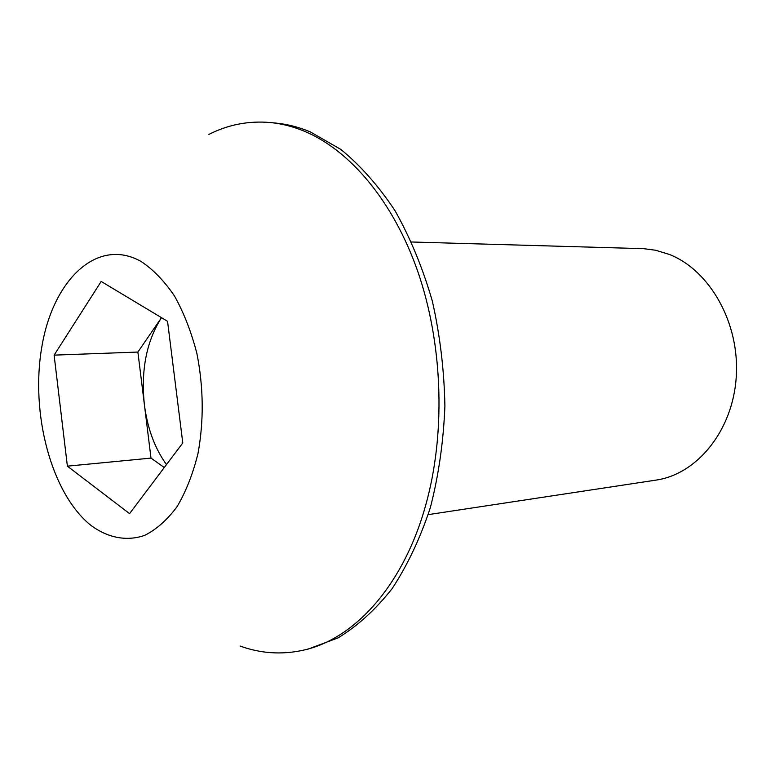<?xml version="1.0" encoding="UTF-8"?>
<svg xmlns="http://www.w3.org/2000/svg" width="775" height="775" viewBox="0 0 775 775"><rect width="100%" height="100%" fill="white"/><g stroke="black" fill="none" stroke-linecap="round" stroke-linejoin="round"><path stroke-width="1.16" d="M428.217 514.639L655.873 480.132C697.083 474.31 732.869 430.6 736.25 376.892C739.893 323.233 709.948 270.33 669.338 254.423L655.64 250.248L643.744 248.678L411.603 241.994M240.085 646.05C260.478 653.441 281.296 654.875 302.521 650.361L308.062 649.13L338.065 637.883C357.527 626.035 375.546 609.625 392.111 588.661C407.495 565.246 420.234 538.257 430.338 507.673C438.631 475.492 443.484 441.643 444.898 406.129C444.23 370.353 440.035 335.343 432.334 301.107C422.743 268.024 410.333 237.935 395.114 210.839C378.607 185.981 360.482 165.492 340.758 149.372L310.203 131.847C298.792 127.119 287.389 124.203 275.997 123.099L270.349 122.547C248.727 120.638 228.247 124.591 208.901 134.404M302.521 650.361C355.405 639.385 406.022 582.936 427.529 498.373C445.751 427.587 442.099 341.62 417.744 271.366C393.187 201.161 350.067 150.379 304.546 131.314C293.144 126.567 281.742 123.651 270.349 122.547M41.85 346.764C30.206 413.308 51.295 493.656 90.878 525.353C107.88 537.879 126.587 541.618 144.693 535.37C156.54 529.403 167.352 519.802 177.126 506.569C186.039 491.437 193.004 473.699 198.022 453.346C203.951 420.67 203.573 387.364 196.889 353.448C191.367 332.068 183.927 312.955 174.569 296.108C164.358 281.044 153.179 269.477 141.031 261.437C97.214 236.85 52.962 279.988 41.85 346.764M101.176 281.451L167.545 321.305L182.784 442.942L129.561 513.641L67.386 466.162L54.114 355.134L101.176 281.451M164.271 467.528L150.999 458.103L67.386 466.162M150.999 458.103L137.892 352.053L54.114 355.134M137.892 352.053L161.491 317.673C146.436 341.368 140.75 370.46 144.421 404.938C147.492 428.546 154.845 448.425 166.489 464.583"/></g></svg>
